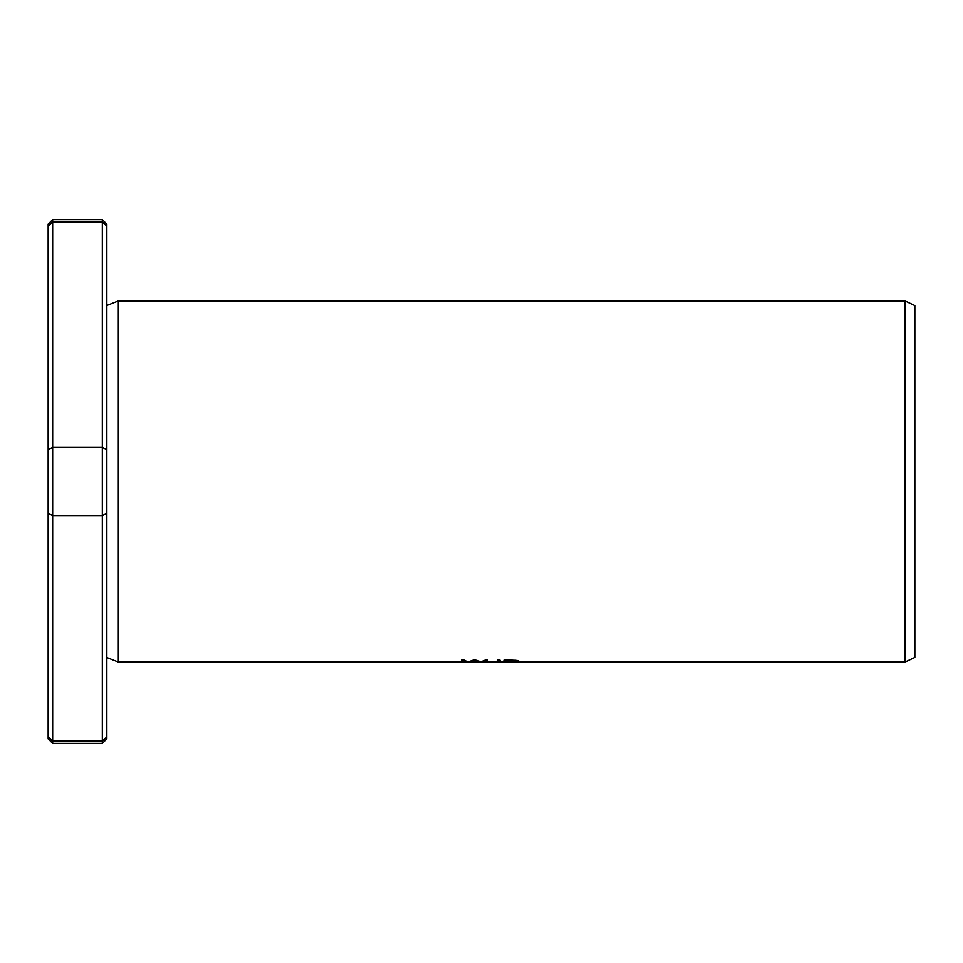 <?xml version="1.0" encoding="UTF-8"?>
<svg xmlns="http://www.w3.org/2000/svg" width="963" height="963" viewBox="0 0 963 963"><rect width="100%" height="100%" fill="white"/><g stroke="black" fill="none" stroke-linecap="round" stroke-linejoin="round"><path stroke-width="1.44" d="M106.833 501.819L106.833 657.548L118.329 662.062L118.329 300.938L905.088 300.938L914.85 305.56L914.85 657.44L905.088 662.062L905.088 300.938M118.329 662.062L905.088 662.062M519.635 661.701L515.807 661.316C524.426 660.594 510.607 659.872 504.287 660.185L504.287 661.978L512.039 661.978C520.249 661.954 521.513 661.737 515.807 661.316L518.648 660.871M466.971 661.978L474.627 660.534L482.126 661.978L487.699 660.185L485.003 660.185L480.802 661.87L476.312 660.185L473.074 660.185L468.283 661.87L464.335 660.185L461.59 660.185L466.971 661.978L462.481 660.185M488.831 661.701L490.203 661.93C502.638 662.219 500.122 661.557 500.014 660.185L497.317 660.185C497.931 661.075 497.498 661.641 496.029 661.882L488.831 661.701M52.664 219.684L102.319 219.684L102.319 221.911L52.664 221.911L48.15 226.197L48.15 224.198L52.664 219.684L52.664 221.911L48.15 226.197L48.15 738.802L48.15 736.803L52.664 741.089L52.664 743.316L102.319 743.316L102.319 741.089L52.664 741.089L52.664 515.566L48.15 513.46M52.664 221.911L52.664 515.566L102.319 515.566L102.319 741.089L106.833 736.803L106.833 738.802L106.833 513.46L102.319 515.566L102.319 447.434L52.664 447.434L48.15 449.54M102.319 221.911L106.833 226.197L106.833 224.198L106.833 226.185L102.319 221.911L102.319 447.434L106.833 449.54L106.833 513.46M48.15 328.022L48.15 449.902M48.15 513.098L48.15 634.978M48.15 481.5C48.15 522.247 48.15 522.247 48.15 481.5C48.15 440.753 48.15 440.753 48.15 481.5M106.833 481.5C106.833 455.306 106.833 455.306 106.833 481.5C106.833 507.694 106.833 507.694 106.833 481.5M106.833 461.193L106.833 305.452L118.329 300.938M106.833 226.197L106.833 449.54M469.715 661.978L474.627 660.076L479.682 661.521M486.784 660.185L482.126 661.978M496.029 661.425C497.522 661.184 497.955 660.618 497.317 659.739M500.014 661.087L497.317 661.509M506.971 661.437L515.422 661.858L506.971 661.882L506.971 660.185M506.971 661.521L504.287 661.521M518.214 660.63L515.999 660.847M516.842 661.244L515.422 661.858M518.347 661.449L516.842 661.497M515.999 660.907L515.711 660.281M506.971 660.522L515.999 660.883L506.971 661.22L515.999 660.883L506.971 660.522M106.833 224.198L102.319 219.684M48.15 738.802L52.664 743.316M106.833 738.802L102.319 743.316"/></g></svg>
